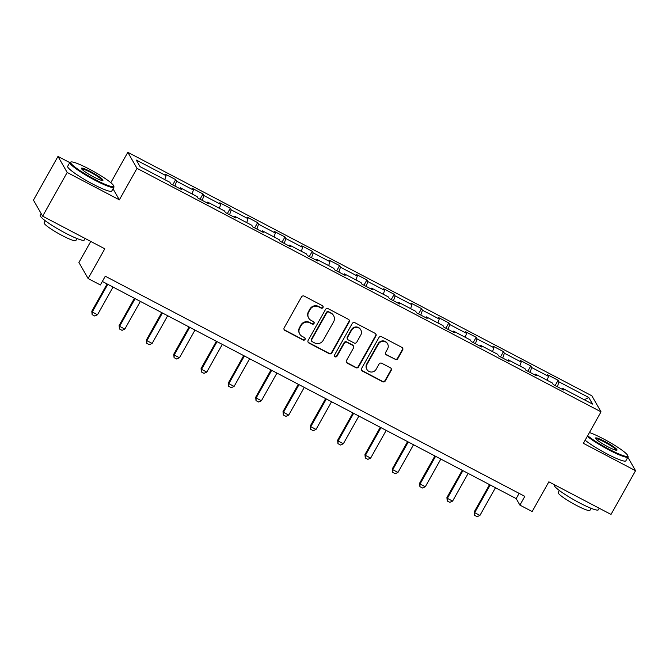 <?xml version="1.0" encoding="UTF-8"?>
<svg xmlns="http://www.w3.org/2000/svg" width="669" height="669" viewBox="0 0 669 669"><rect width="100%" height="100%" fill="white"/><g stroke="black" fill="none" stroke-linecap="round" stroke-linejoin="round"><path stroke-width="1" d="M322.985 307.531A1.388 1.346 150.2 0 0 322.45 305.7L304.194 296.116A1.982 1.923 150.2 0 0 301.51 296.927L284.166 327.827A1.982 1.923 150.2 0 0 284.927 330.444L303.182 340.028A1.388 1.346 150.2 0 0 305.064 338.138A1.388 1.346 150.2 0 0 304.537 337.628L302.171 336.39A6.356 6.155 150.2 0 1 299.754 328.011L301.201 325.435A6.356 6.155 150.2 0 1 309.78 322.826L312.147 324.064A1.388 1.346 150.2 0 0 314.029 322.174A1.388 1.346 150.2 0 0 313.493 321.664L311.127 320.418A6.356 6.155 150.2 0 1 308.71 312.038L310.157 309.463A6.356 6.155 150.2 0 1 318.737 306.862L321.103 308.1A1.388 1.346 150.2 0 0 322.985 307.531M308.702 318.084L308.451 317.65A6.356 6.155 150.2 0 1 308.468 311.612L309.906 309.036A6.356 6.155 150.2 0 1 318.494 306.427L320.852 307.665A1.388 1.346 150.2 0 0 322.843 306.001M284.057 329.491A1.982 1.923 150.2 0 0 284.676 330.018L302.94 339.593A1.388 1.346 150.2 0 0 304.922 337.937M299.737 334.048L299.495 333.614A6.356 6.155 150.2 0 1 299.503 327.576L300.95 325A6.356 6.155 150.2 0 1 309.53 322.391L311.896 323.629A1.388 1.346 150.2 0 0 313.878 321.965M395.111 359.487A1.982 1.923 150.2 0 0 397.787 358.676L402.654 350.004A1.982 1.923 150.2 0 0 401.902 347.387L381.623 336.741A1.982 1.923 150.2 0 0 378.938 337.561L361.594 368.46A1.982 1.923 150.2 0 0 362.355 371.078L382.635 381.723A1.982 1.923 150.2 0 0 385.319 380.904L391.189 370.434A1.982 1.923 150.2 0 0 390.437 367.816L381.756 363.259A1.982 1.923 150.2 0 0 379.072 364.078L376.162 369.271A5.31 5.143 150.2 0 1 366.955 369.497A5.31 5.143 150.2 0 1 366.963 364.446L378.378 344.1A5.31 5.143 150.2 0 1 387.585 343.874A5.31 5.143 150.2 0 1 387.577 348.925L385.678 352.312A1.982 1.923 150.2 0 0 386.431 354.938L394.861 359.052A1.982 1.923 150.2 0 0 397.545 358.241L402.412 349.569A1.982 1.923 150.2 0 0 402.521 347.905M69.752 162.592L57.986 156.412L67.176 172.46L42.64 216.179L104.799 248.801L88.116 278.53L100.367 284.961L105.276 276.213L524.822 496.365L519.913 505.112L532.164 511.542L548.856 481.814L611.014 514.428L635.55 470.708L627.856 457.27M67.176 172.46L119.35 199.839L137.02 168.354L601.038 411.845L583.368 443.321L635.55 470.708M349.201 321.956A1.982 1.923 150.2 0 0 348.449 319.339L328.17 308.693A1.982 1.923 150.2 0 0 325.485 309.513L308.141 340.412A1.982 1.923 150.2 0 0 308.902 343.03L329.181 353.667A1.982 1.923 150.2 0 0 331.866 352.856L349.201 321.956L348.959 321.521A1.982 1.923 150.2 0 0 349.067 319.857M354.896 322.717L375.175 333.363A1.982 1.923 150.2 0 1 375.928 335.98L358.592 366.88A1.982 1.923 150.2 0 1 355.908 367.699L347.228 363.142A1.982 1.923 150.2 0 1 346.475 360.524L353.508 347.989A1.982 1.923 150.2 0 0 352.747 345.371L346.994 342.352A1.982 1.923 150.2 0 0 344.309 343.164L336.992 356.209A1.388 1.346 150.2 0 1 334.575 356.268A1.388 1.346 150.2 0 1 334.584 354.946L352.212 323.537A1.982 1.923 150.2 0 1 354.896 322.717M42.64 216.179L33.45 200.14L57.986 156.412M137.02 168.354L127.829 152.315L591.848 395.805L601.038 411.845M555.145 385.561L558.105 380.293L547.602 374.782L548.505 376.363L531.696 367.54L530.785 365.96L520.281 360.449L521.193 362.029L504.376 353.207L503.473 351.626L492.969 346.116L493.873 347.696L477.064 338.874L476.161 337.293L465.649 331.782L466.561 333.363L449.744 324.54L448.84 322.96L438.337 317.449L439.24 319.029L422.432 310.207L421.529 308.626L411.017 303.116L411.928 304.696L395.12 295.874L394.208 294.293L383.705 288.782L384.608 290.363L367.799 281.54L366.896 279.96L356.385 274.449L357.296 276.029L340.488 267.207L339.576 265.626L329.073 260.116L329.976 261.696L313.167 252.874L312.264 251.293L301.761 245.782L302.664 247.363L285.855 238.54L284.944 236.96L274.441 231.449L275.344 233.029L258.535 224.207L257.632 222.626L247.129 217.116L248.032 218.696L231.223 209.874L230.312 208.293L219.808 202.774L220.72 204.363L203.903 195.54L203 193.96L192.496 188.441L193.4 190.029L176.591 181.207L175.688 179.627L165.176 174.107L166.088 175.696L136.317 160.075L140.089 166.665L169.859 182.286L170.762 183.866L181.274 189.377L180.362 187.797L179.668 188.541M558.105 380.293L559.008 381.874L588.779 397.495L592.55 404.084L562.788 388.463L563.691 390.052L553.188 384.533L552.276 382.952L535.468 374.13L536.371 375.71L525.867 370.2L524.964 368.619L508.156 359.797L509.059 361.377L498.556 355.866L497.644 354.286L480.835 345.463L481.747 347.044L471.235 341.533L470.332 339.952L453.523 331.13L454.427 332.71L443.923 327.2L443.012 325.619L426.203 316.797L427.115 318.377L416.603 312.866L415.7 311.286L398.891 302.463L399.794 304.044L389.291 298.533L388.388 296.952L371.571 288.13L372.482 289.71L361.971 284.2L361.068 282.619L344.259 273.797L345.162 275.377L334.659 269.866L333.756 268.286L316.939 259.463L317.85 261.044L307.347 255.533L306.435 253.952L289.627 245.13L290.53 246.71L280.027 241.2L279.124 239.619L262.315 230.797L263.218 232.377L252.715 226.866L251.803 225.286L234.995 216.463L235.898 218.044L225.394 212.533L224.491 210.952L207.683 202.13L208.586 203.71L198.083 198.2L197.171 196.619L180.362 187.797M547.192 380.285L548.505 376.363M530.065 372.399L531.696 367.54M535.468 374.13L534.774 374.874M519.872 365.951L521.193 362.029M502.745 358.066L504.376 353.207M508.156 359.797L507.462 360.541M492.56 351.618L493.873 347.696M475.433 343.732L477.064 338.874M480.835 345.463L480.141 346.208M465.239 337.285L466.561 333.363M448.113 329.399L449.744 324.54M453.523 331.13L452.829 331.874M437.927 322.951L439.24 319.029M420.801 315.066L422.432 310.207M426.203 316.797L425.509 317.541M410.607 308.61L411.928 304.696M393.481 300.732L395.12 295.874M398.891 302.463L398.197 303.208M383.295 294.276L384.608 290.363M366.169 286.399L367.799 281.54M371.571 288.13L370.877 288.874M355.975 279.943L357.296 276.029M338.849 272.066L340.488 267.207M344.259 273.797L343.565 274.541M328.663 265.61L329.976 261.696M311.537 257.732L313.167 252.874M316.939 259.463L316.245 260.208M301.343 251.276L302.664 247.363M284.225 243.399L285.855 238.54M289.627 245.13L288.933 245.874M274.031 236.943L275.344 233.029M256.904 229.066L258.535 224.207M262.315 230.797L261.621 231.541M246.719 222.61L248.032 218.696M229.592 214.732L231.223 209.874M234.995 216.463L234.301 217.208M219.399 208.276L220.72 204.363M202.272 200.399L203.903 195.54M207.683 202.13L206.989 202.874M192.087 193.943L193.4 190.029M174.96 186.066L176.591 181.207M164.766 179.61L166.088 175.696M90.75 241.425L78.925 262.491L88.116 278.53M110.795 182.679L127.829 152.315M102.34 281.448L516.184 498.606L519.913 505.112M584.321 399.761L588.779 397.495M557.377 386.732L559.008 381.874M562.788 388.463L562.094 389.207M519.119 493.379L516.184 498.606M172.727 184.895L175.688 179.627M200.039 199.228L203 193.96M227.36 213.562L230.312 208.293M254.672 227.895L257.632 222.626M281.992 242.228L284.944 236.96M309.304 256.562L312.264 251.293M336.624 270.895L339.576 265.626M363.936 285.228L366.896 279.96M391.256 299.561L394.208 294.293M418.568 313.895L421.529 308.626M445.88 328.228L448.84 322.96M473.2 342.561L476.161 337.293M500.512 356.895L503.473 351.626M527.833 371.228L530.785 365.96M119.35 199.839L113.028 188.8M308.033 342.076A1.982 1.923 150.2 0 0 308.652 342.595L328.931 353.24A1.982 1.923 150.2 0 0 331.615 352.421L348.959 321.521M328.713 312.089A1.388 1.346 150.2 0 0 326.832 312.657L311.612 339.785A1.388 1.346 150.2 0 0 312.139 341.616L314.631 342.921A6.356 6.155 150.2 0 0 323.211 340.32L333.622 321.781A6.356 6.155 150.2 0 0 331.205 313.401L328.462 311.654A1.388 1.346 150.2 0 0 326.581 312.231L326.832 312.657M311.612 341.106L311.361 340.672A1.388 1.346 150.2 0 1 311.361 339.35L326.581 312.231M333.63 315.735L333.379 315.3A6.356 6.155 150.2 0 0 330.954 312.967L331.205 313.401M328.462 311.654L330.954 312.967M346.358 362.188A1.982 1.923 150.2 0 0 346.977 362.707L355.657 367.264A1.982 1.923 150.2 0 0 358.341 366.445L375.685 335.545A1.982 1.923 150.2 0 0 375.794 333.881M353.508 346.099L353.257 345.672A1.982 1.923 150.2 0 0 352.504 344.936L346.743 341.918A1.982 1.923 150.2 0 0 344.058 342.729L336.741 355.783L336.992 356.209M334.475 356.042A1.388 1.346 150.2 0 0 336.741 355.783M360.8 334.985A5.31 5.143 150.2 0 0 356.217 327.392A5.31 5.143 150.2 0 0 351.61 330.16L347.587 337.327A1.982 1.923 150.2 0 0 348.34 339.944L354.102 342.971A1.982 1.923 150.2 0 0 356.778 342.152L360.8 334.985M360.817 329.934L360.566 329.499A5.31 5.143 150.2 0 0 351.359 329.725L351.61 330.16M347.579 339.216L347.336 338.782A1.982 1.923 150.2 0 1 347.336 336.892L351.359 329.725M385.561 353.976A1.982 1.923 150.2 0 0 386.18 354.503L394.861 359.052M387.585 343.874L387.343 343.44A5.31 5.143 150.2 0 0 378.136 343.665L378.378 344.1M366.955 369.497L366.704 369.062A5.31 5.143 150.2 0 1 366.721 364.011L378.136 343.665M361.486 370.124A1.982 1.923 150.2 0 0 362.105 370.643L382.384 381.288A1.982 1.923 150.2 0 0 385.068 380.469L390.947 369.999A1.982 1.923 150.2 0 0 391.056 368.335M107.115 283.949L91.812 311.219L92.255 311.997L97.507 314.756L113.044 287.068M97.507 314.756L94.73 316.011L92.105 314.639L91.812 311.219M107.793 284.308L92.255 311.997L92.105 314.639M89.144 169.014A24.678 3.203 29.3 0 0 71.048 161.965A24.678 3.203 29.3 0 0 95.207 179.593A24.678 3.203 29.3 0 0 113.713 185.915A24.678 3.203 29.3 0 0 89.144 169.014M113.713 185.915L113.947 186.718A25.28 3.278 -150.7 0 1 113.931 187.203A25.28 3.278 -150.7 0 1 94.981 180.245A25.28 3.278 -150.7 0 1 69.835 162.458A25.28 3.278 -150.7 0 1 70.228 162.191L71.048 161.965M90.658 171.657A12.335 1.597 -150.7 0 1 102.742 180.471A12.335 1.597 -150.7 0 1 93.685 176.951A12.335 1.597 -150.7 0 1 81.401 168.504A12.335 1.597 -150.7 0 1 90.658 171.657M102.14 180.471A11.733 1.522 29.3 0 0 90.44 172.318A11.733 1.522 29.3 0 0 81.718 169.014M85.147 238.49L84.286 240.02A25.28 3.278 -150.7 0 1 65.345 233.063A25.28 3.278 -150.7 0 1 40.19 215.276L41.144 213.578M77.002 238.54L75.856 240.581A18.205 2.367 -150.7 0 1 62.217 235.572A18.205 2.367 -150.7 0 1 44.104 222.76L45.249 220.728M113.931 187.203L111.765 191.05A25.28 3.278 -150.7 0 1 92.824 184.1A25.28 3.278 -150.7 0 1 67.669 166.305L69.835 162.458M587.65 435.703A24.678 3.203 29.3 0 0 609.3 449.359A24.678 3.203 29.3 0 0 627.806 455.681A24.678 3.203 29.3 0 0 603.237 438.78A24.678 3.203 29.3 0 0 589.422 432.534M627.806 455.681L628.04 456.484A25.28 3.278 -150.7 0 1 628.024 456.969A25.28 3.278 -150.7 0 1 609.083 450.011A25.28 3.278 -150.7 0 1 587.29 436.347M604.759 441.423A12.335 1.597 -150.7 0 1 616.835 450.237A12.335 1.597 -150.7 0 1 607.787 446.716A12.335 1.597 -150.7 0 1 595.502 438.27A12.335 1.597 -150.7 0 1 604.759 441.423M616.233 450.237A11.733 1.522 29.3 0 0 604.533 442.084A11.733 1.522 29.3 0 0 595.811 438.78M599.248 508.256L598.387 509.786A25.28 3.278 -150.7 0 1 579.438 502.829A25.28 3.278 -150.7 0 1 554.283 485.042L554.45 484.749M591.095 508.306L589.949 510.347A18.205 2.367 -150.7 0 1 576.31 505.338A18.205 2.367 -150.7 0 1 558.205 492.526L559.343 490.494M628.024 456.969L625.866 460.816A25.28 3.278 -150.7 0 1 606.917 453.858A25.28 3.278 -150.7 0 1 585.124 440.194M134.427 298.282L119.124 325.552L119.575 326.33L124.827 329.089L140.365 301.401M124.827 329.089L122.051 330.344L119.425 328.972L119.124 325.552M135.113 298.642L119.575 326.33L119.425 328.972M161.739 312.615L146.444 339.885L146.887 340.663L152.139 343.423L167.676 315.735M152.139 343.423L149.363 344.677L146.737 343.306L146.444 339.885M162.425 312.975L146.887 340.663L146.737 343.306M189.059 326.949L173.756 354.219L174.199 354.996L179.459 357.756L194.997 330.068M179.459 357.756L176.683 359.019L174.057 357.639L173.756 354.219M189.745 327.308L174.199 354.996L174.057 357.639M216.371 341.282L201.068 368.552L201.52 369.33L206.771 372.089L222.309 344.401M206.771 372.089L203.995 373.352L201.369 371.972L201.068 368.552M217.057 341.642L201.52 369.33L201.369 371.972M243.692 355.615L228.388 382.885L228.831 383.663L234.091 386.423L249.629 358.735M234.091 386.423L231.315 387.686L228.689 386.306L228.388 382.885M244.377 355.975L228.831 383.663L228.689 386.306M271.004 369.949L255.7 397.219L256.152 397.996L261.403 400.756L276.941 373.068M261.403 400.756L258.627 402.019L256.001 400.639L255.7 397.219M271.689 370.308L256.152 397.996L256.001 400.639M298.324 384.282L283.02 411.552L283.464 412.33L288.715 415.089L304.261 387.401M288.715 415.089L285.947 416.352L283.313 414.972L283.02 411.552M299.001 384.642L283.464 412.33L283.313 414.972M325.636 398.615L310.332 425.885L310.784 426.663L316.036 429.423L331.573 401.735M316.036 429.423L313.259 430.685L310.633 429.306L310.332 425.885M326.321 398.975L310.784 426.663L310.633 429.306M352.956 412.949L337.653 440.219L338.096 440.996L343.348 443.756L358.893 416.068M343.348 443.756L340.571 445.019L337.945 443.639L337.653 440.219M353.633 413.308L338.096 440.996L337.945 443.639M380.268 427.282L364.965 454.552L365.416 455.338L370.668 458.089L386.205 430.401M370.668 458.089L367.891 459.352L365.266 457.972L364.965 454.552M380.954 427.642L365.416 455.338L365.266 457.972M407.588 441.615L392.285 468.885L392.728 469.671L397.98 472.423L413.517 444.734M397.98 472.423L395.203 473.685L392.578 472.306L392.285 468.885M408.266 441.975L392.728 469.671L392.578 472.306M434.9 455.957L419.597 483.219L420.048 484.005L425.3 486.756L440.838 459.068M425.3 486.756L422.524 488.019L419.898 486.639L419.597 483.219M435.586 456.308L420.048 484.005L419.898 486.639M462.212 470.29L446.917 497.552L447.36 498.338L452.612 501.089L468.149 473.401M452.612 501.089L449.836 502.352L447.21 500.972L446.917 497.552M462.898 470.642L447.36 498.338L447.21 500.972M489.532 484.624L474.229 511.885L474.672 512.671L479.932 515.423L495.47 487.734M479.932 515.423L477.156 516.685L474.53 515.306L474.229 511.885M490.218 484.975L474.672 512.671L474.53 515.306M318.494 306.427L318.737 306.862M309.906 309.036L310.157 309.463M308.468 311.612L308.71 312.038M311.896 323.629L312.147 324.064M309.53 322.391L309.78 322.826M300.95 325L301.201 325.435M299.503 327.576L299.754 328.011M302.94 339.593L303.182 340.028M284.676 330.018L284.927 330.444M320.852 307.665L321.103 308.1M331.615 352.421L331.866 352.856M328.931 353.24L329.181 353.667M308.652 342.595L308.902 343.03M311.361 339.35L311.612 339.785M375.685 335.545L375.928 335.98M358.341 366.445L358.592 366.88M355.657 367.264L355.908 367.699M346.977 362.707L347.228 363.142M352.504 344.936L352.747 345.371M346.743 341.918L346.994 342.352M344.058 342.729L344.309 343.164M347.336 336.892L347.587 337.327M386.18 354.503L386.431 354.938M366.721 364.011L366.963 364.446M390.947 369.999L391.189 370.434M385.068 380.469L385.319 380.904M382.384 381.288L382.635 381.723M362.105 370.643L362.355 371.078M402.412 349.569L402.654 350.004M397.545 358.241L397.787 358.676"/></g></svg>
